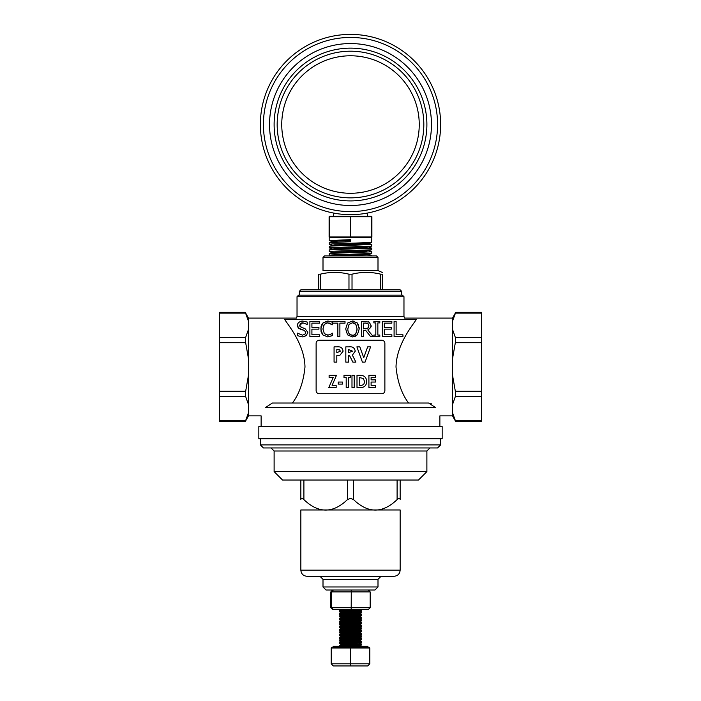 <?xml version="1.0" encoding="UTF-8"?>
<svg xmlns="http://www.w3.org/2000/svg" width="701" height="701" viewBox="0 0 701 701"><rect width="100%" height="100%" fill="white"/><g stroke="black" fill="none" stroke-linecap="round" stroke-linejoin="round"><path stroke-width="1.05" d="M344.235 237.578L329.724 237.578A0.613 0.613 0 0 1 329.111 236.973L329.111 216.802A0.613 0.613 0 0 1 329.724 216.188L371.276 216.188L350.5 216.188L350.807 236.973L371.583 236.973L371.583 216.802L329.417 216.802L329.417 236.973L350.193 236.973L350.5 237.578L344.235 237.578M371.889 216.802A0.613 0.613 0 0 0 371.276 216.188A0.613 0.613 0 0 1 371.889 216.802L371.276 216.188A0.613 0.613 0 0 1 371.889 216.802L371.889 236.973A0.613 0.613 0 0 1 371.276 237.578L350.5 237.578L350.5 216.188M371.819 237.262A0.613 0.613 0 0 0 371.889 236.973A0.613 0.613 0 0 1 371.276 237.578L371.889 236.973A0.613 0.613 0 0 1 371.819 237.262L371.732 242.467L332.029 243.939L329.181 244.246L332.344 245.297M329.724 216.188A0.613 0.613 0 0 0 329.111 216.802A0.613 0.613 0 0 1 329.724 216.188L329.111 216.802M329.181 244.246L329.251 242.607L350.526 241.74L350.474 239.663L329.181 240.583L332.344 241.626M329.181 255.243L329.251 253.604L332.055 253.35L371.819 251.817L371.732 253.464L332.029 254.936L329.181 255.243L331.161 255.918M366.255 255.918L371.819 255.488L368.673 254.34M354.627 252.605L355.092 252.614M329.181 251.58L329.181 249.985L332.055 249.679L371.819 248.154L371.732 249.801L332.029 251.273L329.181 251.58L332.344 252.632M346.373 250.8L345.908 250.783M371.819 251.817L368.673 250.678M362.128 251.238L354.627 251.011M329.181 247.909L329.251 246.27L332.055 246.016L371.819 244.491L371.732 246.13L332.029 247.611L329.181 247.909L332.344 248.96M371.819 248.154L368.673 247.006M354.627 245.271L355.092 245.28M346.373 243.466L345.908 243.449M371.819 244.491L368.673 243.343M362.128 243.913L354.627 243.676M334.929 255.918L366.308 254.708L371.732 253.464M329.251 253.604L334.692 252.264L366.308 251.037L371.732 249.801M329.251 249.942L334.692 248.592L366.308 247.374L371.732 246.13M329.251 246.27L334.692 244.929L366.308 243.703L371.732 242.467M329.251 242.607L334.692 241.258L350.5 240.653M281.749 124.533A68.751 68.751 0 0 0 384.875 184.065A68.751 68.751 0 0 0 384.875 64.991A68.751 68.751 0 0 0 281.749 124.533A68.751 68.751 0 0 0 384.875 184.065A68.751 68.751 0 0 0 384.875 64.991A68.751 68.751 0 0 0 281.749 124.533A68.751 68.751 0 0 0 384.875 184.065A68.751 68.751 0 0 0 384.875 64.991A68.751 68.751 0 0 0 281.749 124.533M260.36 124.533A90.14 90.14 0 0 1 350.5 34.393A90.14 90.14 0 0 1 440.64 124.533A90.14 90.14 0 0 1 350.5 214.664A90.14 90.14 0 0 1 260.36 124.533M269.535 124.533A80.966 80.966 0 0 1 350.5 43.558A80.966 80.966 0 0 1 431.465 124.533A80.966 80.966 0 0 1 350.5 205.498A80.966 80.966 0 0 1 269.535 124.533M346.881 645.849L339.573 645.279L361.479 643.982L359.14 643.027L341.86 644.368L358.903 645.656L353.856 646.269M339.924 646.269L361.392 645.095L354.119 644.508M341.904 644.491L339.889 643.588L361.392 642.414L354.119 641.827M345.724 631.435L359.096 632.425L341.904 633.765L359.096 635.106L341.904 636.447L359.096 637.787L341.904 639.128L359.096 640.469L341.904 641.809L339.521 641.012L361.392 639.733L354.119 639.146M341.904 639.128L339.889 638.225L361.392 637.051L354.119 636.464M341.904 636.447L339.889 635.544L361.392 634.37L354.119 633.783M341.904 633.765L339.889 632.863L361.392 631.689L354.119 631.102M345.724 628.753L359.096 629.743L341.904 631.084L339.889 630.181L361.392 629.007L354.119 628.42M345.724 620.718L359.096 621.699L341.904 623.04L359.096 624.381L341.904 625.721L359.096 627.062L341.904 628.403L339.608 627.667L361.392 626.326L354.119 625.739M341.904 625.721L339.889 624.819L361.392 623.645L354.119 623.066M341.904 623.04L339.889 622.137L361.392 620.963L354.119 620.385M345.724 615.355L359.096 616.337L341.904 617.677L359.096 619.018L341.904 620.359L339.889 619.456L361.392 618.282L354.119 617.704M341.904 617.677L339.889 616.775L361.392 615.601L354.119 615.022M345.724 612.674L359.096 613.655L341.904 614.996L339.889 614.094L361.392 612.919L354.119 612.341M345.724 609.993L359.096 610.974L341.904 612.315L339.889 611.412L361.392 610.238L354.119 609.66M355.276 611.333L339.521 610.466L355.416 609.598M355.276 614.015L339.573 613.103L361.479 611.807L359.14 610.86M346.881 616.363L339.573 615.785L361.479 614.488L359.14 613.541M346.881 619.044L339.573 618.466L361.479 617.169L359.14 616.223M346.881 621.726L339.573 621.147L361.479 619.85L359.14 618.904M350.5 624.547L339.573 623.829L361.479 622.532L359.14 621.585M346.881 627.08L339.573 626.51L361.479 625.213L359.14 624.258M346.881 629.761L339.573 629.191L361.479 627.894L359.14 626.939M350.5 632.591L339.573 631.873L361.479 630.576L359.14 629.621M355.276 630.094L350.5 629.91M355.276 635.457L339.573 634.554L361.479 633.257L359.14 632.302M346.881 637.805L339.573 637.235L361.479 635.938L359.14 634.983M350.5 640.635L339.573 639.917L361.479 638.62L359.14 637.665M350.5 643.316L339.573 642.598L361.479 641.301L359.14 640.346M333.115 647.181L333.115 646.269L367.885 646.269L367.885 647.181M331.196 647.987L332.002 647.181L368.998 647.181L369.804 647.987L369.804 663.803L350.5 663.803L350.5 665.95L333.343 665.95L331.196 663.803L350.5 663.803L350.5 647.987L331.196 647.987L331.196 663.803M369.804 647.987L350.5 647.987L350.5 647.181M369.804 663.803L367.657 665.95L350.5 665.95M341.904 641.809L359.14 643.027M351.192 590.023L351.271 591.907L331.591 591.907L331.591 607.723L370.181 607.723L370.181 591.907L351.271 591.907L351.192 609.598L332.738 609.598L330.819 607.723L331.591 607.723L333.431 609.598M333.431 590.023L331.591 591.907L330.819 591.907L330.819 607.723M370.181 607.723L368.262 609.598L351.192 609.598M332.738 590.023L330.819 591.907M370.181 591.907L368.262 590.023M402.944 336.611L402.944 334.806L396.118 334.806L396.118 321.338L394.093 321.338L394.093 336.611L402.944 336.611M332.02 335.753L327.647 336.883L332.397 335.569L332.397 333.141L330.627 334.368L327.674 335.131L324.335 333.606L322.924 328.988L324.291 324.37L327.674 322.793L332.397 324.8L332.397 322.346L330.373 321.461L327.682 321.067L322.714 323.17L320.813 328.988L322.732 334.876L327.647 336.883L322.732 334.876L321.172 331.932M329.593 323.108L326.727 322.898M323.696 325.282L323.205 326.64M325.518 334.579L328.681 335.043M330.627 334.368L332.248 333.141M332.239 324.8L330.513 323.529M331.284 321.812L332.397 322.346M325.317 321.435L328.69 321.111M321.479 325.159L323.441 322.478M321.04 331.398L321.023 326.657M305.496 333.606L305.706 332.572L304.847 334.43L302.306 335.131L297.434 333.141L297.434 335.7L302.455 336.883L306.433 335.499L303.568 336.813M303.997 334.885L304.891 334.386M304.181 330.355L305.654 331.985M301.062 329.54L303.822 330.232L298.538 328.191L301.062 329.54M297.89 327.209L297.548 325.43L298.538 328.191M301.334 321.189L302.683 321.067C299.064 321.593 297.355 323.047 297.548 325.43L297.575 324.913M299.09 322.241L300.449 321.444M306.433 335.499L307.827 332.256L306.433 335.499M307.827 332.256L304.795 328.401L307.827 332.256M303.069 327.954L304.795 328.401L301.658 327.604L299.669 325.22L299.739 325.904M299.818 326.167L301.658 327.604M299.669 325.22L302.823 322.819L301.412 323.03M300.598 323.433L299.94 324.142M302.823 322.819L307.231 324.475L307.231 322.057L302.683 321.067L307.231 322.057M356.581 322.346L357.37 323.082L352.445 321.014L347.53 323.082L345.698 328.971L347.512 334.85L352.445 336.936L357.37 334.85L359.201 328.971L357.37 323.082L358.632 325.334M353.506 322.881L352.454 322.767L355.836 324.353L357.089 328.971C356.669 333.334 355.127 335.402 352.454 335.174C349.501 335.06 347.959 332.993 347.81 328.971L349.063 324.353L352.454 322.767L349.063 324.353M353.987 334.929L355.328 334.123M355.819 333.588L357.089 328.971M355.836 324.353L354.303 323.135M355.828 336.121L352.445 336.936L347.512 334.85L345.698 328.971L347.53 323.082L352.445 321.014L354.522 321.295M347.819 328.471L347.81 328.971M348.651 332.94L349.641 334.175M350.404 334.701L352.454 335.174M359.087 327.201L359.201 328.971L357.37 334.85M309.895 321.338L309.895 336.611L319.446 336.611L319.446 334.806L311.919 334.806L311.919 329.137L318.937 329.137L318.937 327.323L311.919 327.323L311.919 323.143L319.446 323.143L319.446 321.338L309.895 321.338M373.256 336.611L367.815 329.961C370.61 327.989 371.661 326.491 370.987 325.483L369.252 322.136L361.427 321.338L361.427 336.611L363.46 336.611L363.46 330.53L365.791 330.53L370.619 336.611L373.256 336.611M365.475 323.091L367.902 323.617L368.875 325.641L368.007 328.042L363.46 328.839L363.46 323.091L365.475 323.091M365.247 328.839L367.149 328.585M368.875 325.641L368.27 327.753M368.34 324.002L367.009 323.24M361.427 336.611L361.427 321.338M365.37 321.338L366.921 321.4M368.174 321.628L369.252 322.136L370.987 325.483L370.636 327.402M370.557 327.577L367.815 329.961M370.619 336.611L365.791 330.53M337.856 323.143L337.856 336.611L339.889 336.611L339.889 323.143L345.015 323.143L345.015 321.338L332.73 321.338L332.73 323.143L337.856 323.143M379.793 336.611L379.793 335.052L377.848 335.052L377.848 322.898L379.793 322.898L379.793 321.338L373.87 321.338L373.87 322.898L375.815 322.898L375.815 335.052L373.87 335.052L373.87 336.611L379.793 336.611M382.308 321.338L382.308 336.611L382.308 321.338L391.859 321.338L391.859 323.143L384.332 323.143L384.332 327.323L391.351 327.323L391.351 329.137L384.332 329.137L384.332 334.806L391.859 334.806L391.859 336.611L382.308 336.611M272.4 403.031L428.6 403.031L435.636 407.614C441.209 418.576 441.209 418.576 435.636 407.614L265.364 407.614C259.791 418.576 259.791 418.576 265.364 407.614L272.4 403.031L292.44 403.031C299.327 393.778 303.507 381.756 304.988 366.982C304.506 344.103 288.111 325.062 284.702 319.463L416.298 319.463C412.889 325.062 396.494 344.103 396.012 366.982C397.493 381.756 401.673 393.778 408.56 403.031M298.556 295.174L402.444 295.174L403.969 296.707L297.031 296.707L298.556 295.174M431.229 403.592L430.791 403.425M295.156 319.463C297.39 317.816 297.39 317.816 295.156 319.463M405.844 319.463C403.61 317.816 403.61 317.816 405.844 319.463M350.5 438.782L442.165 438.782L442.165 426.558L258.835 426.558L258.835 438.782L350.5 438.782M248.452 318.096L245.254 312.313L248.452 321.067L248.452 318.096L296.523 318.096L297.031 316.414L403.969 316.414L404.477 318.096L452.548 318.096L452.548 415.868L455.746 421.643L481.578 421.643L481.578 312.313L455.746 312.313L452.548 321.067M248.452 321.067L248.452 329.479L245.657 337.409L245.657 342.701L248.452 358.57L248.452 329.479M248.452 358.57L248.452 375.385L245.657 391.254L245.657 396.547L248.452 404.486L248.452 375.385M248.452 404.486L248.452 412.889L245.254 421.643L219.422 421.643L219.422 312.313L245.254 312.313M261.131 426.558L261.131 415.868L248.452 415.868L248.452 412.889M384.875 343.297A3.058 3.058 0 0 0 381.817 340.248L319.183 340.248A3.058 3.058 0 0 0 316.125 343.297L316.125 390.659A3.058 3.058 0 0 0 319.183 393.717L381.817 393.717A3.058 3.058 0 0 0 384.875 390.659L384.875 343.297M334.07 362.128L334.07 346.855L337.128 346.855C340.625 346.478 342.605 347.924 343.078 351.192L339.924 355.232L336.813 355.468L336.813 362.128L334.07 362.128M336.813 352.726L340.335 351.183L339.617 349.895L336.813 349.589L336.813 352.726M345.821 362.128L345.821 346.855L349.019 346.855C352.594 346.434 354.662 347.88 355.223 351.192L352.384 355.153L355.906 362.128L352.857 362.128L349.492 355.468L348.563 355.468L348.563 362.128L345.821 362.128M348.563 352.726L352.48 351.157L348.563 349.589L348.563 352.726M362.417 362.128L356.888 346.855L359.815 346.855L363.74 357.703L367.675 346.855L370.601 346.855L365.055 362.128L362.417 362.128M329.111 377.506L329.111 375.315L336.48 375.315L332.099 385.34L336.165 385.34L336.165 387.539L328.804 387.539L333.177 377.506L329.111 377.506M338.206 384.087L338.206 382.054L342.43 382.054L342.43 384.087L338.206 384.087M343.998 377.506L343.998 375.315L350.579 375.315L350.579 377.506L348.388 377.506L348.388 387.539L346.198 387.539L346.198 377.506L343.998 377.506M351.99 387.539L351.99 375.315L354.18 375.315L354.18 387.539L351.99 387.539M357.002 387.539L357.002 375.315L359.771 375.315C364.108 375.201 366.43 377.296 366.719 381.598C366.386 385.813 364.082 387.793 359.815 387.539L357.002 387.539M359.201 377.506L359.201 385.34L360.34 385.34C363.013 385.462 364.406 384.201 364.529 381.554L363.372 378.487L359.201 377.506M368.91 387.539L368.91 375.315L375.491 375.315L375.491 377.506L371.109 377.506L371.109 379.854L375.491 379.854L375.491 382.054L371.109 382.054L371.109 385.34L375.491 385.34L375.491 387.539L368.91 387.539M452.548 329.479L455.343 337.409L455.343 342.701L452.548 358.57M452.548 375.385L455.343 391.254L455.343 396.547L452.548 404.486M452.548 412.889L455.746 421.643M318.745 289.828L318.745 274.187C318.745 271.813 318.745 271.813 318.745 274.187L320.278 274.187C329.838 271.813 339.407 271.813 348.975 274.187L352.025 274.187C361.593 271.813 371.162 271.813 380.722 274.187L382.255 274.187C382.255 271.813 382.255 271.813 382.255 274.187C382.255 271.813 382.255 271.813 382.255 274.187L382.255 289.828M323.003 257.442L324.528 255.918L376.472 255.918L377.997 257.442L323.003 257.442L323.003 270.577L377.997 270.577L382.255 272.426M350.5 289.828L400.148 289.828L401.682 291.353L299.318 291.353L300.852 289.828L350.5 289.828M380.722 274.187L380.722 289.828L352.025 289.828L352.025 274.187M400.148 570.167L400.148 509.977L300.852 509.977L300.852 570.167L400.148 570.167C399.789 573.882 397.756 575.915 394.041 576.275L350.5 576.275L381.055 576.275L377.997 579.333L323.003 579.333L319.945 576.275L350.5 576.275L306.959 576.275C303.244 575.915 301.211 573.882 300.852 570.167M300.852 480.027L300.852 499.611C300.852 513.544 300.852 513.544 300.852 499.611C300.852 513.544 300.852 513.544 300.852 499.611C300.948 497.964 301.973 497.964 303.901 499.611C318.42 513.544 332.931 513.544 347.442 499.611L350.5 498.341L353.558 499.611C368.069 513.544 382.58 513.544 397.099 499.611C399.027 497.964 400.052 497.964 400.148 499.611C400.148 513.544 400.148 513.544 400.148 499.611C400.148 513.544 400.148 513.544 400.148 499.611L400.148 480.027M426.883 471.633L274.117 471.633L282.521 480.027L418.479 480.027L426.883 471.633L426.883 451.006L429.941 447.948M274.117 471.633L274.117 451.006L426.883 451.006M440.64 444.89L260.36 444.89L263.418 447.948L437.582 447.948L440.64 444.89L440.64 438.782M377.997 586.974L323.003 586.974L326.053 590.023L374.947 590.023L377.997 586.974L377.997 579.333M329.417 236.973L329.724 237.578A0.613 0.613 0 0 1 329.111 236.973L329.417 236.973M263.418 124.533A87.082 87.082 0 0 0 394.041 199.943A87.082 87.082 0 0 0 394.041 49.114A87.082 87.082 0 0 0 263.418 124.533M277.167 124.533A73.333 73.333 0 0 1 387.162 61.022A73.333 73.333 0 0 1 387.162 188.034A73.333 73.333 0 0 1 277.167 124.533M274.117 124.533A76.383 76.383 0 0 0 388.696 190.681A76.383 76.383 0 0 0 388.696 58.376A76.383 76.383 0 0 0 274.117 124.533M245.657 313.137L219.422 313.137M245.657 337.409L219.422 337.409M245.657 342.701L219.422 342.701M245.657 391.254L219.422 391.254M245.657 396.547L219.422 396.547M245.657 420.828L219.422 420.828M455.343 337.409L481.578 337.409M455.343 342.701L481.578 342.701M455.343 391.254L481.578 391.254M455.343 313.137L481.578 313.137M455.343 396.547L481.578 396.547M455.343 420.828L481.578 420.828M348.975 289.828L348.975 274.187M320.278 289.828L320.278 274.187M353.558 480.027L353.558 499.611M397.099 480.027L397.099 499.611M303.901 480.027L303.901 499.611M347.442 480.027L347.442 499.611M333.623 213.069L333.623 216.188M367.377 213.069L367.377 216.188M329.181 237.262L329.181 240.583M339.521 610.466L339.521 611.526M339.521 613.147L339.521 614.207M339.521 615.828L339.521 616.889M339.521 618.51L339.521 619.561M339.521 621.191L339.521 622.243M339.521 623.872L339.521 624.924M339.521 626.554L339.521 627.605M339.521 629.235L339.521 630.287M339.521 631.916L339.521 632.968M339.521 634.598L339.521 635.649M339.521 637.279L339.521 638.331M339.521 639.96L339.521 641.012M339.521 642.642L339.521 643.693M339.521 645.323L339.521 646.269M361.479 609.598L361.479 610.185M361.479 611.807L361.479 612.867M361.479 614.488L361.479 615.548M361.479 617.169L361.479 618.221M361.479 619.85L361.479 620.902M361.479 622.532L361.479 623.583M361.479 625.213L361.479 626.265M361.479 627.894L361.479 628.946M361.479 630.576L361.479 631.627M361.479 633.257L361.479 634.309M361.479 635.938L361.479 636.99M361.479 638.62L361.479 639.671M361.479 641.301L361.479 642.353M361.479 643.982L361.479 645.034M339.573 610.431L341.86 609.519M339.573 613.103L341.86 612.201M339.573 615.785L341.86 614.882M339.573 618.466L341.86 617.563M339.573 621.147L341.86 620.245M339.573 623.829L341.86 622.926M339.573 626.51L341.86 625.599M339.573 629.191L341.86 628.28M339.573 631.873L341.86 630.961M339.573 634.554L341.86 633.643M339.573 637.235L341.86 636.324M339.573 639.917L341.86 639.005M339.573 642.598L341.86 641.687M339.573 645.279L341.86 644.368M360.533 646.269L359.14 645.709M361.392 645.095L359.096 645.831M361.392 642.414L359.096 643.15M361.392 639.733L359.096 640.469M361.392 637.051L359.096 637.787M361.392 634.37L359.096 635.106M361.392 631.689L359.096 632.425M361.392 629.007L359.096 629.743M361.392 626.326L359.096 627.062M361.392 623.645L359.096 624.381M361.392 620.963L359.096 621.699M361.392 618.282L359.096 619.018M361.392 615.601L359.096 616.337M361.392 612.919L359.096 613.655M361.392 610.238L359.096 610.974M403.969 316.414L403.969 296.707M297.031 316.414L297.031 296.707M439.869 426.558L439.869 415.868L452.548 415.868M248.452 415.868L245.254 421.643M452.548 318.096L455.746 312.313M401.682 295.174L401.682 291.353M299.318 295.174L299.318 291.353M377.997 257.442L377.997 270.577M274.117 451.006L271.059 447.948M260.36 444.89L260.36 438.782M323.003 586.974L323.003 579.333"/></g></svg>
